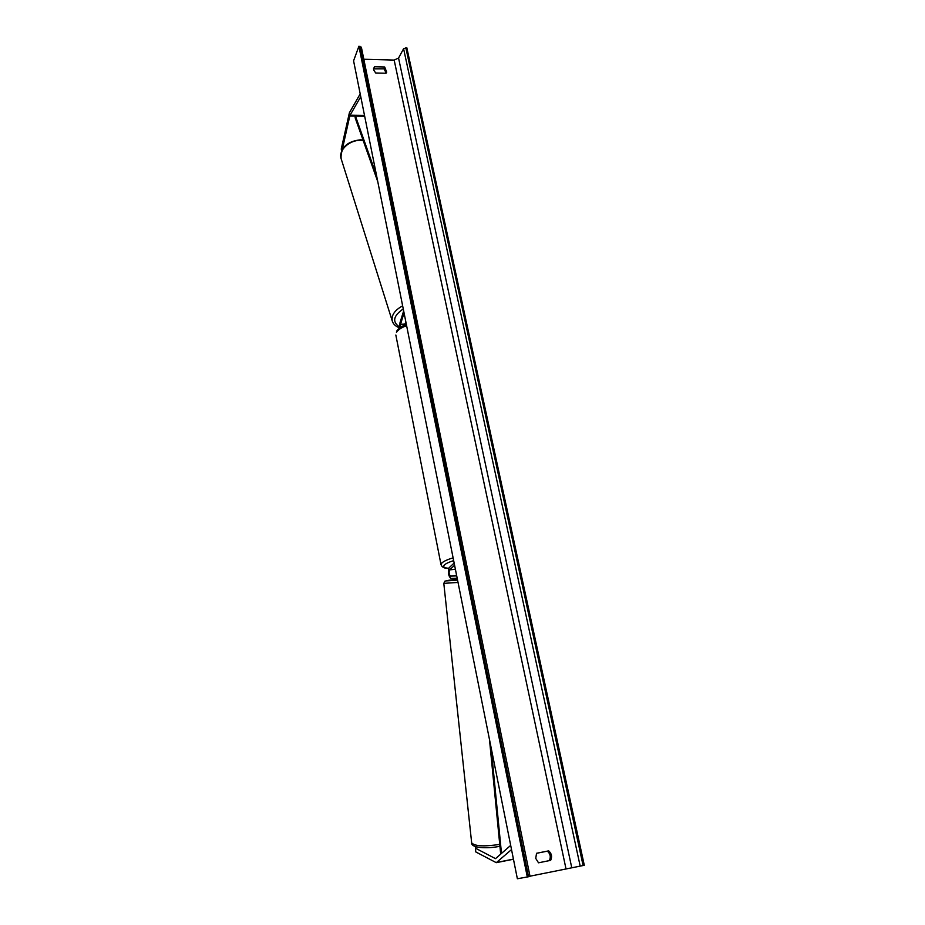 <?xml version="1.0" encoding="UTF-8"?>
<svg xmlns="http://www.w3.org/2000/svg" width="925" height="925" viewBox="0 0 925 925"><rect width="100%" height="100%" fill="white"/><g stroke="black" fill="none" stroke-linecap="round" stroke-linejoin="round"><path stroke-width="1.39" d="M454.14 563.036L449.145 567.719C447.735 572.17 448.278 575.732 450.776 578.414L457.181 578.206M454.591 565.233L449.573 569.904C448.752 572.494 449.076 574.575 450.521 576.136L456.719 575.905M476.213 846.826L475.381 848.144L495.511 858.654L510.681 845.392M475.381 848.144L475.797 851.937L496.274 862.667L511.525 849.589M342.238 149.711L349.904 115.486L360.762 96.686M341.741 150.729L341.233 149.122L349.384 112.792L360.207 93.888M402.641 305.817C394.697 310.21 391.24 315.275 392.258 320.987C393.206 324.178 395.692 326.49 399.739 327.889L399.993 322.709L403.658 310.916M400.375 327.438L400.513 324.305L404.063 312.904M405.925 322.224L404.052 325.369M353.581 60.83L517.364 878.75L527.308 876.981L358.9 46.25L353.581 60.83M536.535 853.301L547.369 851.15C550.363 853.833 551.023 856.989 549.346 860.62L538.512 862.805L535.737 858.388L536.546 853.278L548.675 850.861C551.67 853.555 552.329 856.712 550.653 860.354L538.512 862.805M386.199 73.017L383.979 68.82L373.48 68.832M374.428 66.762L373.55 69.837L375.712 72.994L386.002 73.237L386.696 72.185L384.696 67.016L374.428 66.762L373.723 68.566M363.814 59.258L394.166 60.079L398.548 58.044L403.589 48.724L406.815 47.718L584.299 865.291L529.99 876.195M529.933 876.426L527.308 876.981M361.34 47.441L358.9 46.25M550.653 860.354L549.346 860.62M548.675 850.861L547.369 851.15M384.696 67.016L383.979 68.82M501.489 853.474L491.14 747.805M500.703 854.168L489.475 739.468M349.743 116.064L364.681 116.238L355.466 116.134L376.556 175.565M355.466 116.134L355.131 117.741L377.793 181.728M449.573 569.904L455.389 569.233M450.521 576.136L456.626 575.431M495.153 858.597L495.812 858.469M496.713 862.447L513.433 859.117M350.043 115.197L364.508 115.371M400.513 324.305L404.803 324.108M453.666 560.619C449.122 562.03 446.07 563.452 444.486 564.898C442.682 566.84 444.116 567.962 448.764 568.285M441.052 564.805L441.907 562.955C443.815 561.209 447.55 559.509 453.111 557.844M406.607 325.623C401.462 327.554 398.074 329.809 396.467 332.364L396.652 331.162C398.455 328.398 401.693 326.143 406.364 324.409M499.928 846.259L499.419 846.363C487.105 848.907 470.813 847.982 471.669 842.872C474.745 846.236 484.099 846.745 499.743 844.386M458.025 582.426L443.792 583.363M471.669 842.872L443.803 583.386L444.948 581.108L457.366 579.131C442.266 581.073 442.323 581.374 457.551 580.067M394.166 60.079L565.996 868.818M405.821 47.684L583.108 865.546M359.929 46.285L528.533 876.738M398.548 58.044L571.743 867.673M403.589 48.724L580.183 866.124M363.016 140.022L360.311 139.814C346.933 141.421 340.527 147.653 341.082 158.533C338.272 150.359 349.361 139.941 360.669 140.311L363.178 140.484M399.646 327.011C391.98 321.946 393.183 315.911 403.265 308.927M496.274 862.667L513.456 859.244M395.842 335.035L441.028 564.678C442.011 567.303 444.567 568.54 448.706 568.401M530.025 876.414L361.351 47.129M341.082 158.533L392.258 320.987"/></g></svg>
